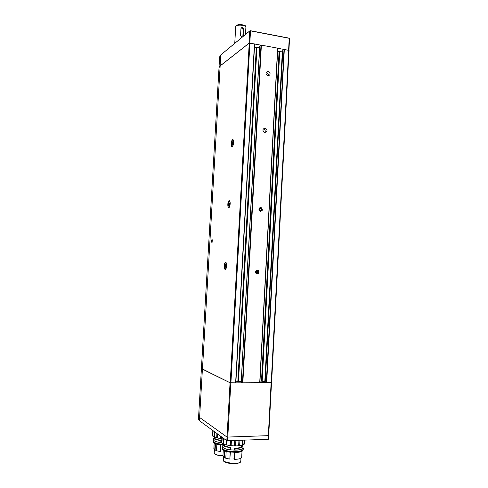 <?xml version="1.0" encoding="UTF-8"?>
<svg xmlns="http://www.w3.org/2000/svg" width="488" height="488" viewBox="0 0 488 488"><rect width="100%" height="100%" fill="white"/><g stroke="black" fill="none" stroke-linecap="round" stroke-linejoin="round"><path stroke-width="0.73" d="M235.753 382.891L254.468 43.926L249.173 43.157L220.106 65.965L219.033 67.472L201.44 368.117L202.416 369.111L230.165 382.781L235.808 382.836L230.055 382.787L202.41 369.166L201.44 368.178M271.419 382.677L268.687 435.644L227.018 437.083L199.592 417.472L198.646 416.008L201.434 368.245M266.704 382.677L259.897 382.714M259.714 382.769L277.623 48.153L259.897 382.738L235.783 382.86M218.996 67.698L220.106 65.91L249.069 43.182L249.752 30.951L220.747 54.955L220.106 65.91M235.844 382.818L254.644 44.018L261.001 45.183L259.775 46.092L241.267 382.269L242.444 382.818L261.001 45.183L261.379 45.146L242.829 382.866M277.788 48.288L288.975 50.355M232.514 144.338L232.16 144.588L232.001 143.021L232.733 141.642L232.636 144.357M232.276 146.156C230.946 146.876 231.202 140.886 232.532 140.129C233.929 139.037 233.758 145.302 232.373 146.101L232.672 146.217M233.032 140.135L233.423 140.172M260.171 207.626L259.543 207.998M229.354 203.057L228.811 202.831L228.53 203.966L229.512 204.057L229.323 204.515M229.171 205.454L228.695 205.601L228.53 203.966M229.037 205.436L229.445 203.77L229.067 203.026M228.799 207.241C227.542 207.638 227.689 201.953 228.951 201.196C230.336 200.037 230.385 206.278 229 207.144L228.799 207.241M229.22 207.278L228.909 207.199M229.464 201.178L229.872 201.209M225.962 265.618L225.865 266.131M225.676 267.186L225.194 267.253L224.986 266.155L225.297 264.459L225.724 264.472L225.718 266.875L225.084 266.851M225.023 265.539L225.956 265.6M225.285 268.961C224.114 267.363 224.132 265.332 225.34 262.873C226.694 261.666 226.957 267.93 225.584 268.851L225.285 268.961M225.859 262.837L226.267 262.855M260.635 210.871C263.929 210.566 260.159 205.863 259.409 209.346L260.635 210.871M261.483 210.035L261.537 209.035L260.763 208.461L259.933 208.888L259.884 209.889L260.659 210.462L261.483 210.035L260.507 210.352M259.238 209.334C260.305 207.455 261.263 207.54 262.117 209.602C261.049 211.487 260.092 211.395 259.238 209.334M260.946 210.127L260.995 209.132L260.372 208.663M260.995 209.132L261.537 209.035M259.049 210.066L259.775 210.987C262.105 211.115 262.617 210.108 261.312 207.986C260.049 207.504 259.262 207.955 258.945 209.346L258.945 209.444M259.451 210.773L260.812 211.213M260.232 207.778L259.097 208.638M260.086 211.231L260.72 211.225M260.135 211.255L260.598 211.249M260.019 207.815L259.579 207.961M257.237 273.554C260.555 273.127 256.761 268.522 255.999 272.054L257.237 273.554M258.091 272.682L258.146 271.67L257.365 271.121L256.536 271.578L256.481 272.591L257.255 273.14L258.091 272.682L256.999 272.957M255.828 272.048C256.908 270.108 257.871 270.163 258.725 272.212C257.658 274.152 256.688 274.097 255.828 272.048M257.554 272.652L257.609 271.645L257.084 271.273M257.609 271.645L258.146 271.67M255.535 272.029L256.133 273.487C258.433 273.975 259.11 273.066 258.158 270.742C256.822 270.047 255.95 270.48 255.535 272.029M255.755 273.079L257.036 273.872M257.213 270.37L255.858 271.029M256.298 273.719L256.95 273.859M257.109 270.37L256.462 270.444M256.34 273.756L256.822 273.859M256.999 270.364L256.511 270.413M211.493 241.554L211.67 242.225C212.445 241.407 212.494 240.621 211.816 239.858L211.493 241.554M211.816 241.944L211.999 240.126L211.816 241.944M211.768 239.925L212.189 239.669L212.402 240.212M212.28 241.92L211.609 242.115M212.121 241.438L211.615 241.401M212.146 240.529L211.707 240.493M268.632 435.699L268.498 439.2L268.15 439.304L226.816 440.719L199.403 420.705L198.457 419.21L198.634 416.124M268.498 439.2L268.687 435.644L227.018 437.083L199.592 417.472L198.646 416.008M214.226 453.035L214.708 453.925C216.227 454.621 215.22 455.158 222.943 455.89L217.752 455.206L214.873 454.017M223.547 444.397L220.893 444.184L220.344 451.559L216.489 450.784L215.123 449.881L215.47 443.805M216.861 444.245L216.489 450.784M220.344 451.559L220.777 444.104M215.08 443.641L214.744 449.57L213.848 448.661L214.165 443.147M220.546 444.934C216.007 444.293 213.659 443.372 213.512 442.165L213.537 441.713M220.588 444.263C216.428 443.696 214.086 442.854 213.567 441.75M214.866 437.358L214.818 438.291L215.666 439.139M220.936 442.671L220.783 440.743L214.854 439.261L215.818 439.182L221.088 440.499L220.96 442.671M212.817 436.083L212.921 430.575M212.823 430.501L212.615 435.924M221.674 436.967L221.79 438.7M221.582 438.681L220.887 438.584L221.003 436.473M217.337 433.795L217.099 437.956L220.887 438.584M217.099 437.956L216.678 437.889L216.928 433.496M214.824 431.965L214.525 437.224L216.678 437.889M214.525 437.224L213.927 436.961L214.238 431.532M213.122 430.721L212.805 436.199L213.927 436.961M220.783 440.743L221.088 440.499M214.866 437.4L213.738 438.23L214.854 439.261M220.68 442.598C216.141 441.963 213.793 441.048 213.64 439.865L213.732 438.291M240.285 462.215L237.943 463.216L235.051 463.563C232.239 463.557 233.032 463.777 228.488 463.149C226.401 462.783 224.925 462.258 224.059 461.575M234.649 451.607L234.923 452.492L234.618 452.309L234.234 459.36L233.911 459.159L234.295 452.254L230.397 452.004L229.824 459.086L225.785 458.25L224.327 457.28L224.681 450.979M226.17 451.467L225.785 458.25M229.824 459.086L230.263 451.339M230.397 451.815L234.319 452.071L234.417 451.668L230.379 451.412L230.397 452.004M242.011 451.315L241.676 457.494C241.041 458.647 238.559 459.269 234.234 459.36M224.26 450.802L223.913 456.945L222.943 455.963L223.266 450.241M230.037 452.205C225.236 451.51 222.76 450.503 222.601 449.192L222.626 448.746M242.768 450.351L242.762 450.448C242.31 451.699 239.7 452.382 234.923 452.492M230.08 451.51C225.718 450.9 223.248 449.991 222.668 448.789M242.756 449.93C242.06 451.083 239.462 451.705 234.96 451.803M242.896 447.96L242.89 448.051C242.438 449.289 239.828 449.96 235.057 450.07L234.6 449.796L234.588 450.107M224.004 444.269L223.949 445.172L224.889 446.123M230.421 449.845L230.281 447.85L224.053 446.258L225.047 446.172L230.58 447.581L230.452 449.851M234.533 450.107L234.612 448.649L235.198 448.295C239.279 448.014 241.499 447.27 241.877 446.069L241.877 445.977M221.906 442.939L221.997 437.199M221.875 437.114L221.686 442.762M244.555 440.2L244.537 443.61M244.342 444.135L244.36 440.206M242.56 444.641L244.14 444.233M242.664 440.274L242.402 445.129L242.78 440.267M242.402 445.129L242.03 445.276L242.304 440.286M239.937 440.377L239.645 445.703L242.03 445.276M239.645 445.703L238.644 445.806L238.943 440.414M235.875 440.53L235.576 445.934L238.644 445.806M235.576 445.934L234.411 445.922L234.71 440.572M231.404 440.701L231.129 445.721L234.411 445.922M231.129 445.721L230.403 445.617L230.671 440.725M226.688 440.627L226.444 444.946L230.403 445.617M226.444 444.946L226.005 444.873L226.261 440.31M224.047 438.694L223.736 444.165L226.005 444.873M223.736 444.165L223.101 443.879L223.419 438.236M222.223 437.364L221.9 443.061L223.101 443.879M242.487 445.099L242.994 446.148C242.597 447.459 240.163 448.271 235.698 448.588L235.198 448.295M234.612 448.649L235.118 448.942L235.698 448.588M235.118 448.942L235.057 450.07M223.931 444.239L222.833 445.111L224.053 446.258M230.171 449.777C225.377 449.088 222.894 448.094 222.735 446.801L222.827 445.178M268.193 71.413L268.058 71.394C265.368 72.614 265.368 74.127 268.046 75.939C270.736 74.81 270.785 73.304 268.193 71.413M265.124 128.063C262.446 128.984 262.245 130.473 264.514 132.541C267.503 131.925 267.814 130.461 265.454 128.137L265.124 128.063M257.42 270.206C255.511 270.73 255.102 271.871 256.188 273.634C258.725 274.171 259.464 273.164 258.42 270.614L257.42 270.206M260.812 207.559C258.78 208.156 258.463 209.34 259.854 211.109C262.422 211.249 262.983 210.145 261.544 207.803L260.812 207.559M277.623 48.153L261.379 45.146M265.173 382.086L266.704 382.665L271.59 382.58L289.036 50.441L284.345 49.459L282.778 50.362M259.982 381.073L265.185 381.384M241.31 381.476L235.936 381.189M220.039 66.014L249.234 43.109L230.214 382.842L201.642 368.592M268.687 435.644L271.523 382.616L266.68 382.72L265.204 382.165M282.826 50.252L284.022 49.441L266.326 382.623M249.234 43.109L254.596 43.969M259.689 47.684L254.461 47.36M277.611 51.6L282.674 51.832M211.999 239.425C211.182 241.206 211.225 242.188 212.109 242.365L211.999 239.425M225.663 262.312C223.547 262.373 224.126 272.341 226.042 268.699C226.957 265.789 226.871 263.666 225.779 262.331L225.663 262.312M232.642 139.641C230.665 140.532 230.928 149.316 232.837 145.955C233.898 143.167 233.959 141.056 233.008 139.635L232.642 139.641M229.171 200.653C227.121 201.154 227.548 210.505 229.464 206.991C230.458 204.149 230.44 202.044 229.415 200.672L229.171 200.653M237.857 381.183L256.316 47.702M238.486 381.476L256.969 47.214M241.206 381.464L259.586 47.696M261.501 381.061L279.069 51.868M262.172 381.354L279.764 51.399M264.825 381.341L282.32 51.862M264.88 132.62C265.655 131.01 265.24 129.784 263.642 128.948L263.282 128.869M268.162 75.951C268.589 74.267 267.997 73.139 266.381 72.572L266.143 72.547M241.938 37.381L240.535 35.679L240.938 28.627L242.066 27.322L242.542 27.322L243.799 29.182L243.408 36.161M242.823 36.649L243.213 29.683L241.871 27.901L241.145 27.962M199.403 420.705L202.41 369.166M268.15 439.304L271.121 382.69M227.579 440.847L230.818 382.928M226.816 440.719L230.055 382.787M249.764 30.903L220.747 54.955L219.631 56.895L219.008 67.594M288.603 50.209L289.225 38.308L250.509 30.872L249.826 43.035M249.984 30.762L250.429 30.72L249.984 30.762M250.484 30.732L289.152 38.149L289.549 38.491L288.926 50.307M250.442 30.713L249.935 30.762M232.813 142.362L232.178 142.282M232.935 143.143L232.001 143.021M232.721 143.722L231.965 143.624M229.329 203.307L228.707 203.246M229.281 204.643L228.494 204.57M229.226 205.289L228.591 205.228M225.834 264.886L225.2 264.85M225.871 266.204L224.986 266.155M222.955 455.725C218.947 455.505 216.19 454.865 214.683 453.81L214.226 452.986L214.439 449.265M222.888 444.934L220.911 444.757M220.911 444.574L223.016 444.763M217.502 437.992L217.721 434.076M220.606 436.187L220.472 438.492M240.773 461.441L240.773 461.526C240.981 464.082 226.554 463.954 223.864 461.355L223.351 460.434L223.565 456.597M244.104 440.219L243.878 444.3M226.859 444.989L227.097 440.81M230.238 440.743L229.97 445.52M271.218 382.69L288.695 50.227M284.321 49.416L266.68 382.72M235.625 382.903L254.449 43.889M249.911 43.048L230.903 382.928M202.459 369.166L220.155 65.923M282.839 50.246L265.222 382.183M245.891 27.249L245.891 27.194C246.184 24.87 235.49 24.272 235.716 26.627L234.758 43.322M243.799 29.182L243.213 29.683M289.152 38.149L250.484 30.72M220.32 55.358L220.753 54.912M232.373 146.101L232.721 146.144M229 207.144L229.36 207.174M225.584 268.851L225.95 268.87M221.68 442.75L216.202 441.689M213.653 439.749L213.799 441.982C215.287 443.238 218.581 444.025 223.687 444.336M240.95 458.232L240.773 461.526L238.48 463.094L235.667 463.527L232.398 463.576L223.888 461.477L223.351 460.434M242.762 450.448L242.792 449.899M240.029 449.625C237.101 450.747 226.804 449.655 225.633 448.85M222.741 446.666C222.009 447.435 222.077 448.24 222.949 449.07C224.059 449.912 225.877 450.576 228.396 451.065C233.661 451.748 237.705 451.723 240.535 450.991C243.445 449.722 244.238 448.661 242.902 447.819M241.877 446.069L241.92 445.306M242.89 448.051L242.994 446.148M244.726 440.194L244.531 443.708M242.536 445.044L242.798 440.267M271.59 382.58L289.036 50.441M265.149 382.104L282.753 50.331M277.788 48.245L259.897 382.738M229.781 201.16L229.415 200.672M233.356 140.129L233.008 139.635M226.164 262.806L225.779 262.331M261.111 207.882L261.544 207.803M257.945 270.59L258.42 270.614M263.642 128.948L265.454 128.137M266.247 72.553L268.058 71.394M245.482 34.447L245.891 27.194C244.738 25.803 247.691 25.968 240.529 24.4C234.423 25.327 236.906 25.327 235.722 26.541M242.066 27.322L241.407 27.895"/></g></svg>
